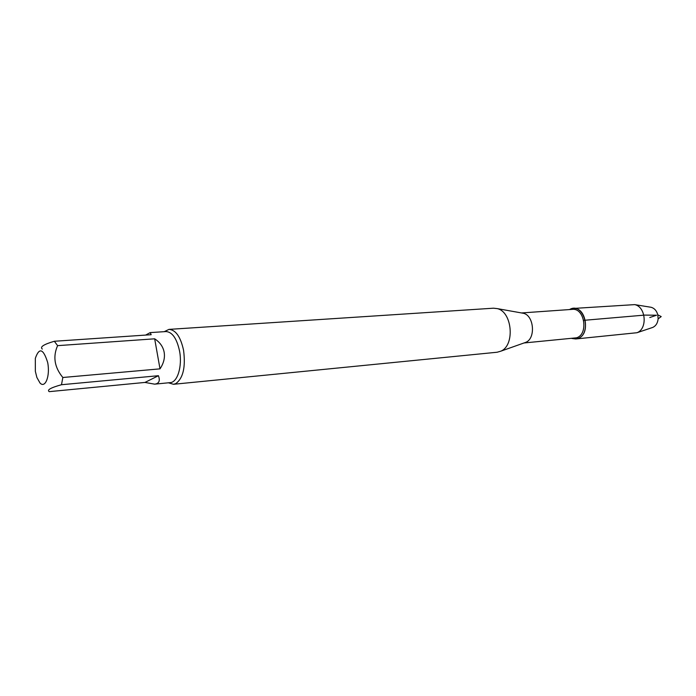 <?xml version="1.0" encoding="UTF-8"?>
<svg xmlns="http://www.w3.org/2000/svg" width="696" height="696" viewBox="0 0 696 696"><rect width="100%" height="100%" fill="white"/><g stroke="black" fill="none" stroke-linecap="round" stroke-linejoin="round"><path stroke-width="1.04" d="M144.951 382.435L158.436 375.709L61.492 384.723C50.764 387.698 46.675 390.004 49.233 391.648L144.951 382.435L154.634 384.157C159.053 383.618 160.324 380.799 158.436 375.709M42.317 349.053C39.698 346.965 43.709 344.372 54.358 341.266L151.171 334.706L150.179 332.61L145.664 335.072M160.002 368.854L154.669 338.813L57.603 345.651C52.713 356.709 54.462 367.323 62.84 377.493L160.002 368.854C163.691 363.329 165.083 357.788 164.16 352.246C163.099 346.738 159.941 342.258 154.669 338.813M35.339 371.299L35.322 358.37C39.194 347.182 43.309 348.557 47.667 362.477C50.338 375.77 45.336 388.829 40.003 383.009L36.897 377.502L35.339 371.299M573.208 308.459L569.537 309.563C583.492 300.985 592.905 333.993 577.706 338.534L571.912 338.474L575.714 338.969L636.988 332.723C647.75 328.869 645.923 306.666 634.682 304.622L573.208 308.459C586.345 306.675 590.608 334.985 577.706 338.534L575.714 338.969M164.239 331.67L168.98 329.382L493.499 308.197L497.309 308.624C512.369 311.878 515.136 345.52 500.807 351.184L497.118 352.237L173.495 384.288L168.441 382.8M168.98 329.382C175.749 329.852 180.612 336.829 183.57 350.314C185.736 367.253 183.109 378.372 175.696 383.661L173.495 384.288M521.826 313L523.514 313.304C533.997 315.575 535.868 338.343 525.898 342.301L524.279 342.876M521.53 312.948L572.26 309.372C584.675 307.675 588.712 334.437 576.514 337.812L523.992 342.971M62.84 377.493L61.492 384.723M54.358 341.266L57.603 345.651M650.055 307.11L651.16 307.293C654.457 308.276 656.676 310.79 657.798 314.836L658.129 318.872C657.677 323.048 655.91 325.885 652.813 327.398L651.752 327.755M649.794 317.524L656.58 315.218L644.679 315.097L583.692 320.343M150.179 332.61L166.022 331.557C172.295 331.992 176.81 338.482 179.551 351.028C182.491 366.113 177.55 382.4 170.215 382.626L154.634 384.157M523.514 313.304L497.309 308.624M525.898 342.301L500.807 351.184M658.129 318.872L661.2 316.584L657.798 314.836M651.16 307.293L634.682 304.622M652.813 327.398L636.988 332.723"/></g></svg>
